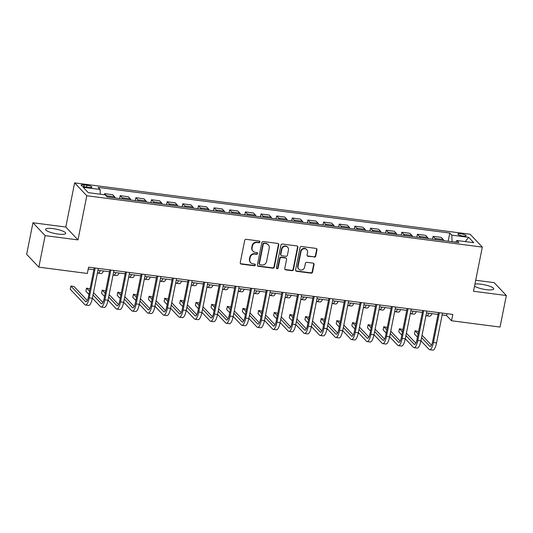 <?xml version="1.0" encoding="UTF-8"?>
<svg xmlns="http://www.w3.org/2000/svg" width="533" height="533" viewBox="0 0 533 533"><rect width="100%" height="100%" fill="white"/><g stroke="black" fill="none" stroke-linecap="round" stroke-linejoin="round"><path stroke-width="0.8" d="M259.911 242.002A0.906 0.846 136.6 0 0 259.225 241.023L246.166 239.33A1.293 1.206 136.6 0 0 244.694 240.41L240.236 262.696A1.293 1.206 136.6 0 0 241.222 264.088L254.274 265.787A0.906 0.846 136.6 0 0 255.107 264.295A0.906 0.846 136.6 0 0 254.621 264.055L252.928 263.835A4.144 3.858 136.6 0 1 249.79 259.358L250.164 257.506A4.144 3.858 136.6 0 1 254.887 254.054L256.573 254.274A0.906 0.846 136.6 0 0 257.406 252.782A0.906 0.846 136.6 0 0 256.919 252.535L255.234 252.316A4.144 3.858 136.6 0 1 252.089 247.845L252.462 245.986A4.144 3.858 136.6 0 1 257.186 242.535L258.878 242.755A0.906 0.846 136.6 0 0 259.911 242.002M253.015 251.203L252.689 250.856A4.144 3.858 136.6 0 1 251.763 247.499L252.136 245.64A4.144 3.858 136.6 0 1 256.859 242.189L258.545 242.408A0.906 0.846 136.6 0 0 259.518 241.116M240.383 263.549A1.293 1.206 136.6 0 0 240.889 263.742L253.941 265.441A0.906 0.846 136.6 0 0 254.914 264.148M250.717 262.716L250.383 262.369A4.144 3.858 136.6 0 1 249.464 259.011L249.83 257.153A4.144 3.858 136.6 0 1 254.554 253.701L256.246 253.921A0.906 0.846 136.6 0 0 257.212 252.635M474.517 286.161A10.287 2.259 11.3 0 0 486.243 289.646A10.287 2.259 11.3 0 0 493.758 288.946A10.287 2.259 11.3 0 0 481.106 284.222A10.287 2.259 11.3 0 0 474.923 284.122M53.06 228.637A10.287 2.259 11.3 0 0 45.545 229.337A10.287 2.259 11.3 0 0 58.197 234.067A10.287 2.259 11.3 0 0 65.712 233.367A10.287 2.259 11.3 0 0 53.06 228.637M460.945 233.807A4.217 0.926 11.3 0 0 457.86 234.094A4.217 0.926 11.3 0 0 463.05 236.032A4.217 0.926 11.3 0 0 466.135 235.746A4.217 0.926 11.3 0 0 460.945 233.807M314.263 257.126A1.293 1.206 136.6 0 0 315.743 256.047L316.988 249.797A1.293 1.206 136.6 0 0 316.009 248.398L301.511 246.513A1.293 1.206 136.6 0 0 300.039 247.592L295.582 269.878A1.293 1.206 136.6 0 0 296.568 271.277L311.065 273.163A1.293 1.206 136.6 0 0 312.538 272.083L314.05 264.528A1.293 1.206 136.6 0 0 313.064 263.129L306.861 262.323A1.293 1.206 136.6 0 0 305.389 263.402L304.636 267.146A3.465 3.225 136.6 0 1 298.84 269.105A3.465 3.225 136.6 0 1 298.067 266.293L300.998 251.623A3.465 3.225 136.6 0 1 306.795 249.671A3.465 3.225 136.6 0 1 307.568 252.475L307.081 254.921A1.293 1.206 136.6 0 0 308.061 256.32L313.937 256.779A1.293 1.206 136.6 0 0 315.416 255.7L316.662 249.444A1.293 1.206 136.6 0 0 316.522 248.591M473.497 291.251L506.35 295.522L500.047 327.055L451.551 320.759L452.81 314.45L88.591 267.16L87.332 273.462L38.836 267.166L45.132 235.633L77.991 239.897L86.812 195.751L482.318 247.105L473.497 291.251M278.786 244.834A1.293 1.206 136.6 0 0 277.806 243.434L263.309 241.556A1.293 1.206 136.6 0 0 261.83 242.635L257.379 264.921A1.293 1.206 136.6 0 0 258.358 266.313L272.856 268.199A1.293 1.206 136.6 0 0 274.328 267.12L278.786 244.834L278.453 244.487A1.293 1.206 136.6 0 0 278.313 243.628M282.41 244.034L296.908 245.92A1.293 1.206 136.6 0 1 297.887 247.312L293.436 269.598A1.293 1.206 136.6 0 1 291.957 270.677L285.755 269.871A1.293 1.206 136.6 0 1 284.775 268.479L286.581 259.438A1.293 1.206 136.6 0 0 285.601 258.039L281.484 257.506A1.293 1.206 136.6 0 0 280.005 258.585L278.126 267.992A0.906 0.846 136.6 0 1 276.607 268.505A0.906 0.846 136.6 0 1 276.407 267.773L280.931 245.113A1.293 1.206 136.6 0 1 282.41 244.034M86.159 187.063L88.918 187.423A4.084 0.899 11.3 0 0 91.903 187.143A4.084 0.899 11.3 0 0 86.872 185.264L84.121 184.904A4.084 0.899 11.3 0 0 81.129 185.184A4.084 0.899 11.3 0 0 86.159 187.063M86.812 195.751L74.627 182.879L470.133 234.234L482.318 247.105M448.16 241.222L449.792 233.048L98.092 187.376L100.084 189.481L83.188 187.29L88.258 192.646L105.161 194.838L107.153 196.944L458.853 242.608L456.861 240.503L455.775 242.209M449.792 233.048L451.784 235.146L468.687 237.345L473.757 242.702L456.861 240.503M77.991 239.897L65.806 227.031L32.953 222.767L45.132 235.633M32.953 222.767L26.65 254.301L38.836 267.166M506.35 295.522L494.164 282.65L475.696 280.251M65.806 227.031L74.627 182.879M442.143 314.963L446.607 315.543L451.551 320.759M88.225 269.005L93.855 269.738M97.952 270.271L109.498 271.77M113.602 272.303L125.142 273.802M129.246 274.328L140.792 275.827M144.889 276.361L156.436 277.86M160.533 278.393L172.079 279.892M176.183 280.425L187.723 281.924M191.827 282.457L203.373 283.956M207.47 284.489L219.016 285.988M223.114 286.521L234.66 288.02M238.757 288.553L250.303 290.052M254.408 290.585L265.947 292.084M270.051 292.617L281.597 294.116M285.695 294.649L297.241 296.141M301.338 296.674L312.884 298.174M316.988 298.707L328.528 300.206M332.632 300.739L344.178 302.238M348.276 302.771L359.822 304.27M363.919 304.803L375.465 306.302M379.563 306.835L391.109 308.334M395.213 308.867L406.752 310.366M410.856 310.899L422.403 312.398M426.5 312.931L438.046 314.43M455.862 242.075L452.071 241.729M446.98 313.69L446.607 315.543M100.084 189.481L100.311 194.212M104.328 194.732L104.548 193.652L106.54 195.758A5.277 1.526 97.4 0 1 106.993 196.777M115.161 197.983A5.277 1.526 97.4 0 0 114.675 196.81L112.683 194.705L104.548 193.652M119.619 198.562L120.192 195.684L122.184 197.79A5.277 1.526 97.4 0 1 122.67 198.956M130.805 200.015A5.277 1.526 97.4 0 0 130.319 198.842L128.326 196.737L120.192 195.684M135.262 200.595L135.835 197.716L137.827 199.815A5.277 1.526 97.4 0 1 138.314 200.988M146.448 202.047A5.277 1.526 97.4 0 0 145.962 200.874L143.97 198.769L135.835 197.716M150.906 202.627L151.479 199.748L153.471 201.847A5.277 1.526 97.4 0 1 153.957 203.02M162.092 204.079A5.277 1.526 97.4 0 0 161.606 202.906L159.614 200.801L151.479 199.748M166.549 204.659L167.129 201.774L169.121 203.879A5.277 1.526 97.4 0 1 169.601 205.052M177.742 206.111A5.277 1.526 97.4 0 0 177.256 204.939L175.264 202.833L167.129 201.774M182.193 206.684L182.772 203.806L184.764 205.911A5.277 1.526 97.4 0 1 185.251 207.084M193.386 208.143A5.277 1.526 97.4 0 0 192.899 206.971L190.907 204.865L182.772 203.806M197.843 208.716L198.416 205.838L200.408 207.943A5.277 1.526 97.4 0 1 200.894 209.116M209.029 210.169A5.277 1.526 97.4 0 0 208.543 209.003L206.551 206.897L198.416 205.838M213.486 210.748L214.059 207.87L216.052 209.975A5.277 1.526 97.4 0 1 216.538 211.148M224.673 212.201A5.277 1.526 97.4 0 0 224.186 211.035L222.194 208.929L214.059 207.87M229.13 212.78L229.703 209.902L231.695 212.007A5.277 1.526 97.4 0 1 232.181 213.18M240.316 214.233A5.277 1.526 97.4 0 0 239.837 213.06L237.845 210.961L229.703 209.902M244.774 214.812L245.353 211.934L247.345 214.039A5.277 1.526 97.4 0 1 247.832 215.212M255.967 216.265A5.277 1.526 97.4 0 0 255.48 215.092L253.488 212.993L245.353 211.934M260.424 216.844L260.997 213.966L262.989 216.072A5.277 1.526 97.4 0 1 263.475 217.237M271.61 218.297A5.277 1.526 97.4 0 0 271.124 217.124L269.132 215.019L260.997 213.966M276.067 218.876L276.64 215.998L278.632 218.104A5.277 1.526 97.4 0 1 279.119 219.27M287.254 220.329A5.277 1.526 97.4 0 0 286.767 219.156L284.775 217.051L276.64 215.998M291.711 220.909L292.284 218.03L294.276 220.136A5.277 1.526 97.4 0 1 294.762 221.302M302.897 222.361A5.277 1.526 97.4 0 0 302.411 221.188L300.419 219.083L292.284 218.03M307.354 222.941L307.934 220.062L309.926 222.161A5.277 1.526 97.4 0 1 310.406 223.334M318.547 224.393A5.277 1.526 97.4 0 0 318.061 223.22L316.069 221.115L307.934 220.062M322.998 224.973L323.578 222.088L325.57 224.193A5.277 1.526 97.4 0 1 326.056 225.366M334.191 226.425A5.277 1.526 97.4 0 0 333.705 225.252L331.713 223.147L323.578 222.088M338.648 227.005L339.221 224.12L341.213 226.225A5.277 1.526 97.4 0 1 341.7 227.398M349.835 228.457A5.277 1.526 97.4 0 0 349.348 227.285L347.356 225.179L339.221 224.12M354.292 229.03L354.865 226.152L356.857 228.257A5.277 1.526 97.4 0 1 357.343 229.43M365.478 230.483A5.277 1.526 97.4 0 0 364.992 229.317L363 227.211L354.865 226.152M369.935 231.062L370.508 228.184L372.5 230.289A5.277 1.526 97.4 0 1 372.987 231.462M381.122 232.515A5.277 1.526 97.4 0 0 380.642 231.349L378.65 229.243L370.508 228.184M385.579 233.094L386.159 230.216L388.151 232.321A5.277 1.526 97.4 0 1 388.637 233.494M396.772 234.547A5.277 1.526 97.4 0 0 396.285 233.381L394.293 231.275L386.159 230.216M401.229 235.126L401.802 232.248L403.794 234.353A5.277 1.526 97.4 0 1 404.28 235.526M412.415 236.579A5.277 1.526 97.4 0 0 411.929 235.406L409.937 233.307L401.802 232.248M416.873 237.158L417.446 234.28L419.438 236.386A5.277 1.526 97.4 0 1 419.924 237.558M428.059 238.611A5.277 1.526 97.4 0 0 427.573 237.438L425.581 235.333L417.446 234.28M432.516 239.19L433.089 236.312L435.081 238.418A5.277 1.526 97.4 0 1 435.568 239.584M443.703 240.643A5.277 1.526 97.4 0 0 443.216 239.47L441.224 237.365L433.089 236.312M452.097 241.589L451.784 235.146M468.687 237.345L465.236 241.596M257.519 265.774A1.293 1.206 136.6 0 0 258.032 265.967L272.523 267.852A1.293 1.206 136.6 0 0 274.002 266.773L278.453 244.487M264.315 243.461A0.906 0.846 136.6 0 0 263.275 244.221L259.371 263.782A0.906 0.846 136.6 0 0 260.057 264.761L261.836 264.988A4.144 3.858 136.6 0 0 266.56 261.536L269.232 248.165A4.144 3.858 136.6 0 0 266.094 243.694L263.982 243.115A0.906 0.846 136.6 0 0 262.949 243.867L263.275 244.221M259.571 264.515L259.245 264.168A0.906 0.846 136.6 0 1 259.038 263.429L262.949 243.867M268.306 244.807L267.979 244.46A4.144 3.858 136.6 0 0 265.76 243.348L266.094 243.694M263.982 243.115L265.76 243.348M284.915 269.332A1.293 1.206 136.6 0 0 285.428 269.525L291.631 270.331A1.293 1.206 136.6 0 0 293.103 269.252L297.561 246.966A1.293 1.206 136.6 0 0 297.414 246.106M286.288 258.385L285.961 258.039A1.293 1.206 136.6 0 0 285.268 257.692L281.151 257.159A1.293 1.206 136.6 0 0 279.678 258.239L277.8 267.646L278.126 267.992M276.474 268.306A0.906 0.846 136.6 0 0 277.8 267.646M288.453 250.057A3.465 3.225 136.6 0 0 284.302 246.473A3.465 3.225 136.6 0 0 281.884 249.204L280.851 254.374A1.293 1.206 136.6 0 0 281.83 255.773L285.948 256.306A1.293 1.206 136.6 0 0 287.42 255.227L288.453 250.057M287.68 247.252L287.354 246.906A3.465 3.225 136.6 0 0 281.551 248.858L281.884 249.204M281.138 255.42L280.804 255.074A1.293 1.206 136.6 0 1 280.518 254.028L281.551 248.858M307.221 255.78A1.293 1.206 136.6 0 0 307.734 255.973L313.937 256.779M306.795 249.671L306.468 249.324A3.465 3.225 136.6 0 0 300.665 251.276L300.998 251.623M298.84 269.105L298.507 268.752A3.465 3.225 136.6 0 1 297.734 265.947L300.665 251.276M295.728 270.737A1.293 1.206 136.6 0 0 296.235 270.931L310.732 272.809A1.293 1.206 136.6 0 0 312.211 271.73L313.717 264.181A1.293 1.206 136.6 0 0 313.577 263.322M87.279 300.492L74 286.468L70.876 286.061L70.243 289.212L84.88 304.676A9.887 2.858 -82.6 0 0 85.493 305.023A9.887 2.858 -82.6 0 0 89.238 297.82L95.194 268.012M85.493 305.023L88.625 305.429A9.887 2.858 -82.6 0 0 92.369 298.227L98.325 268.419M94.221 267.892L88.418 296.954A6.589 1.905 97.4 0 1 85.92 301.751A6.589 1.905 97.4 0 1 85.507 301.518L70.876 286.061M97.432 272.876A9.887 2.858 -82.6 0 0 97.952 273.129L101.077 273.536A9.887 2.858 -82.6 0 0 103.435 270.977M97.952 273.129A9.887 2.858 -82.6 0 0 100.304 270.571M113.076 274.908A9.887 2.858 -82.6 0 0 113.596 275.161L116.727 275.568A9.887 2.858 -82.6 0 0 119.079 273.009M113.596 275.161A9.887 2.858 -82.6 0 0 115.947 272.603M128.726 276.94A9.887 2.858 -82.6 0 0 129.239 277.193L132.371 277.6A9.887 2.858 -82.6 0 0 134.722 275.041M129.239 277.193A9.887 2.858 -82.6 0 0 131.598 274.635M92.389 298.114L100.524 306.708A9.887 2.858 -82.6 0 0 101.143 307.055A9.887 2.858 -82.6 0 0 104.881 299.852L110.837 270.044M101.143 307.055L104.268 307.461A9.887 2.858 -82.6 0 0 108.012 300.259L113.969 270.451M109.871 269.918L104.062 298.986A6.589 1.905 97.4 0 1 101.563 303.783A6.589 1.905 97.4 0 1 101.157 303.55L93.022 294.962M102.922 302.524L93.502 292.57M90.024 288.899L86.519 288.093L85.886 291.245L88.918 294.443M89.544 291.291L86.519 288.093M108.039 300.146L116.167 308.734A9.887 2.858 -82.6 0 0 116.787 309.08A9.887 2.858 -82.6 0 0 120.531 301.885L126.488 272.077M116.787 309.08L119.918 309.486A9.887 2.858 -82.6 0 0 123.656 302.291L129.612 272.483M125.515 271.95L119.705 301.018A6.589 1.905 97.4 0 1 117.213 305.815A6.589 1.905 97.4 0 1 116.8 305.582L108.665 296.994M118.566 304.556L109.145 294.596M105.667 290.931L102.163 290.125L101.53 293.277L104.561 296.475M105.194 293.323L102.163 290.125M123.683 302.178L131.818 310.766A9.887 2.858 -82.6 0 0 132.431 311.112A9.887 2.858 -82.6 0 0 136.175 303.917L142.131 274.109M132.431 311.112L135.562 311.519A9.887 2.858 -82.6 0 0 139.306 304.323L145.262 274.515M141.158 273.982L135.349 303.044A6.589 1.905 97.4 0 1 132.857 307.847A6.589 1.905 97.4 0 1 132.444 307.614L124.309 299.026M134.216 306.588L124.789 296.628M121.317 292.963L117.806 292.157L117.18 295.309L120.205 298.507M120.838 295.355L117.806 292.157M144.37 278.972A9.887 2.858 -82.6 0 0 144.883 279.225L148.014 279.632A9.887 2.858 -82.6 0 0 150.366 277.073M144.883 279.225A9.887 2.858 -82.6 0 0 147.241 276.667M139.326 304.21L147.461 312.798A9.887 2.858 -82.6 0 0 148.074 313.144A9.887 2.858 -82.6 0 0 151.818 305.949L157.775 276.141M148.074 313.144L151.205 313.551A9.887 2.858 -82.6 0 0 154.95 306.355L160.906 276.547M156.802 276.014L150.999 305.076A6.589 1.905 97.4 0 1 148.5 309.88A6.589 1.905 97.4 0 1 148.087 309.646L139.959 301.058M149.86 308.614L140.432 298.66M136.961 294.996L133.45 294.189L132.824 297.341L135.855 300.539M136.481 297.387L133.45 294.189M160.013 281.004A9.887 2.858 -82.6 0 0 160.533 281.257L163.658 281.664A9.887 2.858 -82.6 0 0 166.016 279.105M160.533 281.257A9.887 2.858 -82.6 0 0 162.885 278.699M175.657 283.036A9.887 2.858 -82.6 0 0 176.176 283.283L179.301 283.689A9.887 2.858 -82.6 0 0 181.66 281.138M176.176 283.283A9.887 2.858 -82.6 0 0 178.528 280.731M191.3 285.068A9.887 2.858 -82.6 0 0 191.82 285.315L194.951 285.721A9.887 2.858 -82.6 0 0 197.303 283.17M191.82 285.315A9.887 2.858 -82.6 0 0 194.172 282.763M206.951 287.1A9.887 2.858 -82.6 0 0 207.464 287.347L210.595 287.753A9.887 2.858 -82.6 0 0 212.947 285.202M207.464 287.347A9.887 2.858 -82.6 0 0 209.822 284.795M222.594 289.133A9.887 2.858 -82.6 0 0 223.114 289.379L226.239 289.785A9.887 2.858 -82.6 0 0 228.597 287.234M223.114 289.379A9.887 2.858 -82.6 0 0 225.466 286.827M154.97 306.242L163.105 314.83A9.887 2.858 -82.6 0 0 163.724 315.176A9.887 2.858 -82.6 0 0 167.462 307.981L173.418 278.173M163.724 315.176L166.849 315.583A9.887 2.858 -82.6 0 0 170.593 308.387L176.55 278.579M172.445 278.046L166.642 307.108A6.589 1.905 97.4 0 1 164.144 311.912A6.589 1.905 97.4 0 1 163.738 311.678L155.603 303.084M165.503 310.646L156.082 300.692M152.605 297.021L149.1 296.215L148.467 299.373L151.499 302.571M152.125 299.419L149.1 296.215M170.613 308.274L178.748 316.862A9.887 2.858 -82.6 0 0 179.368 317.208A9.887 2.858 -82.6 0 0 183.112 310.013L189.068 280.205M179.368 317.208L182.493 317.615A9.887 2.858 -82.6 0 0 186.237 310.419L192.193 280.611M188.096 280.078L182.286 309.14A6.589 1.905 97.4 0 1 179.788 313.937A6.589 1.905 97.4 0 1 179.381 313.71L171.246 305.116M181.147 312.678L171.726 302.724M168.248 299.053L164.744 298.247L164.111 301.405L167.142 304.603M167.775 301.451L164.744 298.247M186.264 310.306L194.392 318.894A9.887 2.858 -82.6 0 0 195.011 319.24A9.887 2.858 -82.6 0 0 198.756 312.045L204.712 282.237M195.011 319.24L198.143 319.647A9.887 2.858 -82.6 0 0 201.88 312.451L207.837 282.643M203.739 282.11L197.93 311.172A6.589 1.905 97.4 0 1 195.438 315.969A6.589 1.905 97.4 0 1 195.025 315.743L186.89 307.148M196.797 314.71L187.369 304.756M183.898 301.085L180.387 300.279L179.761 303.437L182.786 306.635M183.419 303.477L180.387 300.279M201.907 312.331L210.042 320.926A9.887 2.858 -82.6 0 0 210.655 321.272A9.887 2.858 -82.6 0 0 214.399 314.077L220.356 284.269M210.655 321.272L213.786 321.679A9.887 2.858 -82.6 0 0 217.531 314.477L223.487 284.675M219.383 284.142L213.573 313.204A6.589 1.905 97.4 0 1 211.081 318.001A6.589 1.905 97.4 0 1 210.668 317.775L202.533 309.18M212.44 316.742L203.013 306.788M199.542 303.117L196.031 302.311L195.404 305.462L198.429 308.667M199.062 305.509L196.031 302.311M217.551 314.363L225.686 322.958A9.887 2.858 -82.6 0 0 226.298 323.304A9.887 2.858 -82.6 0 0 230.043 316.102L235.999 286.301M226.298 323.304L229.43 323.711A9.887 2.858 -82.6 0 0 233.174 316.509L239.13 286.707M235.026 286.174L229.223 315.236A6.589 1.905 97.4 0 1 226.725 320.033A6.589 1.905 97.4 0 1 226.312 319.807L218.184 311.212M228.084 318.774L218.657 308.82M215.185 305.149L211.681 304.343L211.048 307.494L214.079 310.699M214.706 307.541L211.681 304.343M238.238 291.165A9.887 2.858 -82.6 0 0 238.757 291.411L241.882 291.817A9.887 2.858 -82.6 0 0 244.241 289.266M238.757 291.411A9.887 2.858 -82.6 0 0 241.109 288.859M233.194 316.395L241.329 324.99A9.887 2.858 -82.6 0 0 241.949 325.337A9.887 2.858 -82.6 0 0 245.686 318.134L251.643 288.333M241.949 325.337L245.073 325.743A9.887 2.858 -82.6 0 0 248.818 318.541L254.774 288.733M250.677 288.206L244.867 317.268A6.589 1.905 97.4 0 1 242.368 322.065A6.589 1.905 97.4 0 1 241.962 321.832L233.827 313.244M243.728 320.806L234.307 310.852M230.829 307.181L227.325 306.375L226.692 309.526L229.723 312.731M230.349 309.573L227.325 306.375M253.881 293.197A9.887 2.858 -82.6 0 0 254.401 293.443L257.532 293.85A9.887 2.858 -82.6 0 0 259.884 291.291M254.401 293.443A9.887 2.858 -82.6 0 0 256.753 290.885M248.844 318.428L256.973 327.022A9.887 2.858 -82.6 0 0 257.592 327.369A9.887 2.858 -82.6 0 0 261.337 320.166L267.293 290.358M257.592 327.369L260.724 327.775A9.887 2.858 -82.6 0 0 264.461 320.573L270.418 290.765M266.32 290.232L260.51 319.3A6.589 1.905 97.4 0 1 258.019 324.097A6.589 1.905 97.4 0 1 257.606 323.864L249.471 315.276M259.371 322.838L249.95 312.884M246.473 309.213L242.968 308.407L242.335 311.558L245.367 314.756M245.999 311.605L242.968 308.407M269.531 295.222A9.887 2.858 -82.6 0 0 270.044 295.475L273.176 295.882A9.887 2.858 -82.6 0 0 275.528 293.323M270.044 295.475A9.887 2.858 -82.6 0 0 272.403 292.917M264.488 320.46L272.623 329.054A9.887 2.858 -82.6 0 0 273.236 329.401A9.887 2.858 -82.6 0 0 276.98 322.199L282.936 292.39M273.236 329.401L276.367 329.8A9.887 2.858 -82.6 0 0 280.111 322.605L286.068 292.797M281.964 292.264L276.154 321.332A6.589 1.905 97.4 0 1 273.662 326.129A6.589 1.905 97.4 0 1 273.249 325.896L265.114 317.308M275.021 324.87L265.594 314.916M262.123 311.245L258.612 310.439L257.985 313.591L261.01 316.789M261.643 313.637L258.612 310.439M285.175 297.254A9.887 2.858 -82.6 0 0 285.688 297.507L288.819 297.914A9.887 2.858 -82.6 0 0 291.171 295.355M285.688 297.507A9.887 2.858 -82.6 0 0 288.047 294.949M280.131 322.492L288.266 331.08A9.887 2.858 -82.6 0 0 288.879 331.426A9.887 2.858 -82.6 0 0 292.624 324.231L298.58 294.423M288.879 331.426L292.011 331.832A9.887 2.858 -82.6 0 0 295.755 324.637L301.711 294.829M297.607 294.296L291.804 323.364A6.589 1.905 97.4 0 1 289.306 328.161A6.589 1.905 97.4 0 1 288.893 327.928L280.764 319.34M290.665 326.902L281.237 316.942M277.766 313.277L274.255 312.471L273.629 315.623L276.66 318.821M277.287 315.669L274.255 312.471M300.819 299.286A9.887 2.858 -82.6 0 0 301.338 299.539L304.463 299.946A9.887 2.858 -82.6 0 0 306.821 297.387M301.338 299.539A9.887 2.858 -82.6 0 0 303.69 296.981M295.775 324.524L303.91 333.112A9.887 2.858 -82.6 0 0 304.53 333.458A9.887 2.858 -82.6 0 0 308.267 326.263L314.223 296.455M304.53 333.458L307.654 333.865A9.887 2.858 -82.6 0 0 311.399 326.669L317.355 296.861M313.251 296.328L307.448 325.39A6.589 1.905 97.4 0 1 304.949 330.194A6.589 1.905 97.4 0 1 304.543 329.96L296.408 321.372M306.308 328.928L296.888 318.974M293.41 315.309L289.905 314.503L289.272 317.655L292.304 320.853M292.93 317.701L289.905 314.503M316.462 301.318A9.887 2.858 -82.6 0 0 316.982 301.571L320.106 301.978A9.887 2.858 -82.6 0 0 322.465 299.419M316.982 301.571A9.887 2.858 -82.6 0 0 319.334 299.013M311.419 326.556L319.553 335.144A9.887 2.858 -82.6 0 0 320.173 335.49A9.887 2.858 -82.6 0 0 323.917 328.295L329.874 298.487M320.173 335.49L323.298 335.897A9.887 2.858 -82.6 0 0 327.042 328.701L332.998 298.893M328.901 298.36L323.091 327.422A6.589 1.905 97.4 0 1 320.593 332.226A6.589 1.905 97.4 0 1 320.186 331.992L312.052 323.404M321.952 330.96L312.531 321.006M309.053 317.335L305.549 316.535L304.916 319.687L307.947 322.885M308.58 319.733L305.549 316.535M332.106 303.35A9.887 2.858 -82.6 0 0 332.625 303.603L335.757 304.01A9.887 2.858 -82.6 0 0 338.109 301.451M332.625 303.603A9.887 2.858 -82.6 0 0 334.977 301.045M347.756 305.382A9.887 2.858 -82.6 0 0 348.269 305.629L351.4 306.035A9.887 2.858 -82.6 0 0 353.752 303.484M348.269 305.629A9.887 2.858 -82.6 0 0 350.627 303.077M363.399 307.414A9.887 2.858 -82.6 0 0 363.919 307.661L367.044 308.067A9.887 2.858 -82.6 0 0 369.402 305.516M363.919 307.661A9.887 2.858 -82.6 0 0 366.271 305.109M379.043 309.446A9.887 2.858 -82.6 0 0 379.563 309.693L382.687 310.099A9.887 2.858 -82.6 0 0 385.046 307.548M379.563 309.693A9.887 2.858 -82.6 0 0 381.914 307.141M327.069 328.588L335.197 337.176A9.887 2.858 -82.6 0 0 335.817 337.522A9.887 2.858 -82.6 0 0 339.561 330.327L345.517 300.519M335.817 337.522L338.948 337.929A9.887 2.858 -82.6 0 0 342.686 330.733L348.642 300.925M344.545 300.392L338.735 329.454A6.589 1.905 97.4 0 1 336.243 334.258A6.589 1.905 97.4 0 1 335.83 334.024L327.695 325.43M337.602 332.992L328.175 323.038M324.704 319.367L321.192 318.561L320.566 321.719L323.591 324.917M324.224 321.765L321.192 318.561M342.712 330.62L350.847 339.208A9.887 2.858 -82.6 0 0 351.46 339.554A9.887 2.858 -82.6 0 0 355.205 332.359L361.161 302.551M351.46 339.554L354.592 339.961A9.887 2.858 -82.6 0 0 358.336 332.765L364.292 302.957M360.188 302.424L354.378 331.486A6.589 1.905 97.4 0 1 351.887 336.283A6.589 1.905 97.4 0 1 351.474 336.056L343.339 327.462M353.246 335.024L343.818 325.07M340.347 321.399L336.836 320.593L336.21 323.751L339.235 326.949M339.867 323.798L336.836 320.593M358.356 332.652L366.491 341.24A9.887 2.858 -82.6 0 0 367.104 341.586A9.887 2.858 -82.6 0 0 370.848 334.391L376.804 304.583M367.104 341.586L370.235 341.993A9.887 2.858 -82.6 0 0 373.979 334.797L379.936 304.989M375.832 304.456L370.029 333.518A6.589 1.905 97.4 0 1 367.53 338.315A6.589 1.905 97.4 0 1 367.117 338.089L358.989 329.494M368.889 337.056L359.462 327.102M355.991 323.431L352.486 322.625L351.853 325.783L354.885 328.981M355.511 325.823L352.486 322.625M373.999 334.677L382.134 343.272A9.887 2.858 -82.6 0 0 382.754 343.618A9.887 2.858 -82.6 0 0 386.492 336.416L392.448 306.615M382.754 343.618L385.879 344.025A9.887 2.858 -82.6 0 0 389.623 336.823L395.579 307.021M391.482 306.488L385.672 335.55A6.589 1.905 97.4 0 1 383.174 340.347A6.589 1.905 97.4 0 1 382.767 340.121L374.632 331.526M384.533 339.088L375.112 329.134M371.634 325.463L368.13 324.657L367.497 327.808L370.528 331.013M371.155 327.855L368.13 324.657M394.686 311.479A9.887 2.858 -82.6 0 0 395.206 311.725L398.338 312.131A9.887 2.858 -82.6 0 0 400.689 309.58M395.206 311.725A9.887 2.858 -82.6 0 0 397.558 309.173M389.65 336.709L397.778 345.304A9.887 2.858 -82.6 0 0 398.398 345.65A9.887 2.858 -82.6 0 0 402.142 338.448L408.098 308.647M398.398 345.65L401.529 346.057A9.887 2.858 -82.6 0 0 405.267 338.855L411.223 309.053M407.125 308.52L401.316 337.582A6.589 1.905 97.4 0 1 398.824 342.379A6.589 1.905 97.4 0 1 398.411 342.146L390.276 333.558M400.176 341.12L390.756 331.166M387.278 327.495L383.773 326.689L383.14 329.84L386.172 333.045M386.805 329.887L383.773 326.689M410.337 313.511A9.887 2.858 -82.6 0 0 410.85 313.757L413.981 314.164A9.887 2.858 -82.6 0 0 416.333 311.612M410.85 313.757A9.887 2.858 -82.6 0 0 413.208 311.205M405.293 338.741L413.428 347.336A9.887 2.858 -82.6 0 0 414.041 347.683A9.887 2.858 -82.6 0 0 417.785 340.48L423.742 310.672M414.041 347.683L417.172 348.089A9.887 2.858 -82.6 0 0 420.917 340.887L426.873 311.079M422.769 310.552L416.959 339.614A6.589 1.905 97.4 0 1 414.467 344.411A6.589 1.905 97.4 0 1 414.054 344.178L405.919 335.59M415.827 343.152L406.399 333.198M402.928 329.527L399.417 328.721L398.791 331.872L401.815 335.077M402.448 331.919L399.417 328.721M425.98 315.543A9.887 2.858 -82.6 0 0 426.493 315.789L429.625 316.196A9.887 2.858 -82.6 0 0 431.977 313.637M426.493 315.789A9.887 2.858 -82.6 0 0 428.852 313.231M420.937 340.774L429.072 349.368A9.887 2.858 -82.6 0 0 429.685 349.715A9.887 2.858 -82.6 0 0 433.429 342.512L439.385 312.704M429.685 349.715L432.816 350.121A9.887 2.858 -82.6 0 0 436.56 342.919L442.517 313.111M438.412 312.578L432.609 341.646A6.589 1.905 97.4 0 1 430.111 346.443A6.589 1.905 97.4 0 1 429.698 346.21L421.57 337.622M431.47 345.184L422.043 335.23M418.572 331.559L415.06 330.753L414.434 333.905L417.466 337.103M418.092 333.951L415.06 330.753M114.675 196.81L106.54 195.758M130.319 198.842L122.184 197.79M145.962 200.874L137.827 199.815M161.606 202.906L153.471 201.847M177.256 204.939L169.121 203.879M192.899 206.971L184.764 205.911M208.543 209.003L200.408 207.943M224.186 211.035L216.052 209.975M239.837 213.06L231.695 212.007M255.48 215.092L247.345 214.039M271.124 217.124L262.989 216.072M286.767 219.156L278.632 218.104M302.411 221.188L294.276 220.136M318.061 223.22L309.926 222.161M333.705 225.252L325.57 224.193M349.348 227.285L341.213 226.225M364.992 229.317L356.857 228.257M380.642 231.349L372.5 230.289M396.285 233.381L388.151 232.321M411.929 235.406L403.794 234.353M427.573 237.438L419.438 236.386M443.216 239.47L435.081 238.418M83.781 186.59L84.121 184.904M86.506 187.11L86.872 185.264M256.859 242.189L257.186 242.535M252.136 245.64L252.462 245.986M251.763 247.499L252.089 247.845M256.246 253.921L256.573 254.274M254.554 253.701L254.887 254.054M249.83 257.153L250.164 257.506M249.464 259.011L249.79 259.358M253.941 265.441L254.274 265.787M240.889 263.742L241.222 264.088M258.545 242.408L258.878 242.755M274.002 266.773L274.328 267.12M272.523 267.852L272.856 268.199M258.032 265.967L258.358 266.313M259.038 263.429L259.371 263.782M297.561 246.966L297.887 247.312M293.103 269.252L293.436 269.598M291.631 270.331L291.957 270.677M285.428 269.525L285.755 269.871M285.268 257.692L285.601 258.039M281.151 257.159L281.484 257.506M279.678 258.239L280.005 258.585M280.518 254.028L280.851 254.374M307.734 255.973L308.061 256.32M297.734 265.947L298.067 266.293M313.717 264.181L314.05 264.528M312.211 271.73L312.538 272.083M310.732 272.809L311.065 273.163M296.235 270.931L296.568 271.277M316.662 249.444L316.988 249.797M315.416 255.7L315.743 256.047M89.238 297.82L92.369 298.227M85.507 301.518L86.379 301.631M104.881 299.852L108.012 300.259M101.157 303.55L102.023 303.663M120.531 301.885L123.656 302.291M116.8 305.582L117.666 305.695M136.175 303.917L139.306 304.323M132.444 307.614L133.31 307.728M151.818 305.949L154.95 306.355M148.087 309.646L148.96 309.76M167.462 307.981L170.593 308.387M163.738 311.678L164.604 311.792M183.112 310.013L186.237 310.419M179.381 313.71L180.247 313.824M198.756 312.045L201.88 312.451M195.025 315.743L195.891 315.856M214.399 314.077L217.531 314.477M210.668 317.775L211.534 317.888M230.043 316.102L233.174 316.509M226.312 319.807L227.185 319.913M245.686 318.134L248.818 318.541M241.962 321.832L242.828 321.945M261.337 320.166L264.461 320.573M257.606 323.864L258.472 323.977M276.98 322.199L280.111 322.605M273.249 325.896L274.115 326.009M292.624 324.231L295.755 324.637M288.893 327.928L289.765 328.042M308.267 326.263L311.399 326.669M304.543 329.96L305.409 330.074M323.917 328.295L327.042 328.701M320.186 331.992L321.053 332.106M339.561 330.327L342.686 330.733M335.83 334.024L336.696 334.138M355.205 332.359L358.336 332.765M351.474 336.056L352.34 336.17M370.848 334.391L373.979 334.797M367.117 338.089L367.99 338.202M386.492 336.416L389.623 336.823M382.767 340.121L383.633 340.234M402.142 338.448L405.267 338.855M398.411 342.146L399.277 342.259M417.785 340.48L420.917 340.887M414.054 344.178L414.921 344.291M433.429 342.512L436.56 342.919M429.698 346.21L430.571 346.323"/></g></svg>
